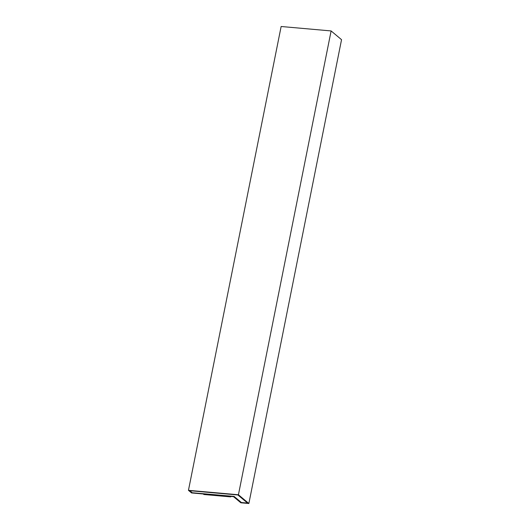 <?xml version="1.0" encoding="UTF-8"?>
<svg xmlns="http://www.w3.org/2000/svg" width="530" height="530" viewBox="0 0 530 530"><rect width="100%" height="100%" fill="white"/><g stroke="black" fill="none" stroke-linecap="round" stroke-linejoin="round"><path stroke-width="0.79" d="M191.582 492.946L233.531 496.67L240.832 502.784L248.861 503.5L341.545 39.677L331.118 30.939L281.139 26.5L188.455 490.323L191.582 492.946M230.762 496.425L230.669 496.888L203.891 494.51L203.262 493.98M230.669 496.888L230.033 496.358M248.861 503.5L238.434 494.762L188.455 490.323M238.434 494.762L331.118 30.939M192.132 492.734L234.075 496.458L241.375 502.572L247.623 503.129L237.89 494.974L189.694 490.694L192.132 492.734L234.088 496.411L241.382 502.526L247.556 503.076M189.766 490.7L192.138 492.688"/></g></svg>
